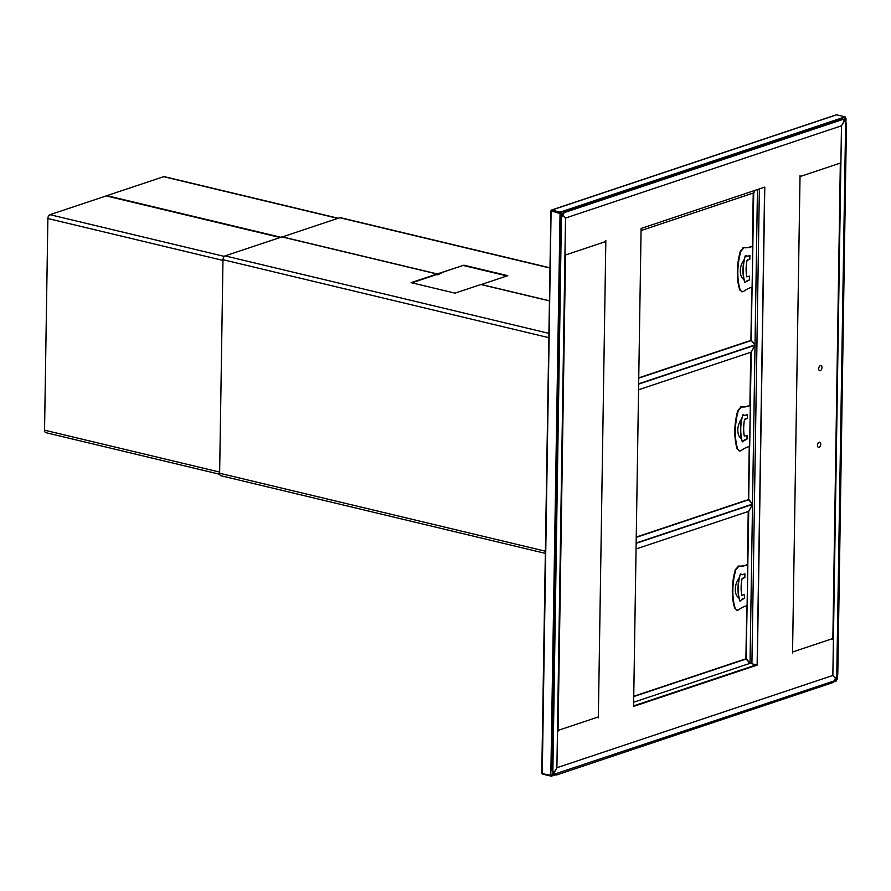 <?xml version="1.0" encoding="UTF-8"?>
<svg xmlns="http://www.w3.org/2000/svg" width="891" height="891" viewBox="0 0 891 891"><rect width="100%" height="100%" fill="white"/><g stroke="black" fill="none" stroke-linecap="round" stroke-linejoin="round"><path stroke-width="1.34" d="M541.773 773.21L550.905 211.401M551.652 210.087L550.46 211.367M551.774 210.165L551.106 211.412M835.858 115.095A1.303 0.98 -108.5 0 1 836.649 114.828L551.596 210.142L551.585 210.766L560.06 212.793L560.962 214.386L560.071 212.169L551.774 209.986M836.649 114.828L845.125 116.855L560.071 212.169L562.21 213.294L561.842 213.907L565.529 218.05L561.775 213.829L561.464 214.508L552.821 774.78L556.897 767.73L565.529 218.05L841.483 125.787L845.492 118.815L845.125 116.855M845.325 118.626L562.21 213.294L551.106 210.889L560.573 213.717M561.698 213.172L561.363 213.729M542.263 773.633L551.106 210.889L542.263 773.633L551.284 775.471M550.616 212.08L550.883 211.457M561.775 213.829L561.052 214.174M552.676 774.569L550.928 775.627M552.821 774.78L551.217 776.172L542.742 774.145A1.303 0.98 71.5 0 1 541.984 773.544M550.816 775.682L560.06 212.793M836.682 680.089L845.704 118.948L841.483 125.787L832.851 675.467L836.604 679.688L836.905 679.009L836.181 680.212L836.404 678.886M836.259 680.858L836.538 679.61L832.851 675.467L556.897 767.73L553.055 774.892L551.217 776.172L555.784 774.769M836.17 680.223L552.543 774.769M835.658 680.1L836.281 680.045M556.118 775.025L555.271 774.145L556.118 775.025M551.774 769.846L560.428 219.175L551.774 769.846M564.872 211.067L842.062 118.38L564.872 211.067M633.59 706.329L757.127 665.02L764.634 187.155L757.127 665.02L749.966 663.305L757.127 665.02L633.59 706.329M840.336 163.098L800.229 176.507L800.04 175.627L792.545 652.958L792.756 651.945L832.862 638.535L840.347 162.151M832.851 639.482L832.862 638.535M759.377 188.914L751.915 663.461L750.022 663.004M751.08 596.124L750.968 603.029M751.592 563.457L751.481 570.363M756.069 278.315L755.958 285.231M756.582 245.66L756.47 252.565M754.087 404.559L753.975 411.464M753.574 437.214L753.463 444.13M846.45 123.626L837.796 674.309L833.352 682.417L556.173 775.092L551.93 769.891L560.584 219.208L565.028 211.1L842.207 118.414L846.45 123.626L837.796 674.309L833.352 682.417L556.173 775.092L551.93 769.891L560.584 219.208L565.028 211.1L842.207 118.414L846.45 123.626M641.097 228.464L633.59 706.418L757.283 665.054L764.79 187.099L641.097 228.464L633.59 706.418L757.283 665.054L749.966 663.305L757.283 665.054L764.79 187.099L641.097 228.464M558.044 730.42L598.151 717.01L598.34 717.89L605.835 240.559L605.624 241.572L565.518 254.982L558.033 731.366M565.529 254.035L565.518 254.982M739.742 450.902L737.213 449.142A49.373 29.514 -76.5 0 1 737.826 410.45L740.944 407.098A10.469 6.259 -76.5 0 1 741.379 407.009L738.338 410.573A49.373 29.514 103.5 0 0 737.726 449.264L739.307 451.046L740.688 450.835A10.469 6.259 103.5 0 0 741.613 450.256A37.945 22.687 -76.5 0 1 747.749 446.981L749.71 446.324L750.356 405.494L748.395 406.151A37.945 22.687 -76.5 0 1 742.292 406.964A10.469 6.259 103.5 0 0 741.379 407.009M744.887 500.876L748.418 499.573L749.253 446.48M744.798 500.775L636.252 537.073M740.454 406.964A10.469 6.259 103.5 0 1 741.78 406.842A37.945 22.687 103.5 0 0 747.883 406.029L749.899 405.36L750.734 352.268M636.163 543.02L752.483 504.117L748.418 499.573M748.885 499.706L636.252 537.362M744.798 419.149L747.304 418.313L747.36 414.705L744.943 415.507L742.793 415.072A34.437 20.582 103.5 0 0 742.37 441.736L746.981 439.04L747.037 435.421L744.286 436.067A29.849 17.842 103.5 0 1 744.542 419.505L744.798 419.149M748.93 499.639L752.527 504.05L755.022 345.262L751.247 352.145L748.674 499.628M638.569 389.768L751.213 352.112L754.978 345.218L638.658 384.121M742.381 441.747L742.326 441.791A34.515 20.627 -76.5 0 1 741.947 440.388A6.538 3.909 103.5 0 0 740.61 438.06A11.772 7.039 103.5 0 1 740.9 419.962A6.538 3.909 103.5 0 0 742.314 416.71A34.515 20.627 -76.5 0 1 742.749 415.05L744.954 415.429L742.994 414.738M744.954 415.429L747.415 414.605L747.349 418.369L744.598 419.516A29.771 17.787 103.5 0 0 744.341 436.022L747.081 435.331L747.026 439.096L744.564 439.92L742.66 441.869M741.457 439.129A34.437 20.582 -76.5 0 1 741.668 418.581M737.247 610.112L734.719 608.364A49.373 29.514 -76.5 0 1 735.32 569.672L738.439 566.308A10.469 6.259 -76.5 0 1 738.873 566.219L735.832 569.795A49.373 29.514 103.5 0 0 735.231 608.486L736.801 610.268L738.182 610.045A10.469 6.259 103.5 0 0 739.107 609.466A37.945 22.687 -76.5 0 1 745.255 606.192L747.215 605.535L747.85 564.716L745.89 565.362A37.945 22.687 -76.5 0 1 739.786 566.186A10.469 6.259 103.5 0 0 738.873 566.219M742.381 660.097L745.912 658.783L746.747 605.691M742.303 659.986L633.757 696.283M737.948 566.186A10.469 6.259 103.5 0 1 739.285 566.063A37.945 22.687 103.5 0 0 745.388 565.239L747.393 564.571L748.228 511.479M633.657 702.231L749.988 663.338L745.912 658.783M746.168 658.839L748.741 511.367L752.461 504.462M746.391 658.917L633.746 696.573M742.292 578.359L744.798 577.524L744.854 573.915L742.437 574.717L740.287 574.283A34.437 20.582 103.5 0 0 739.875 600.946L744.475 598.251L744.531 594.642L741.78 595.277A29.849 17.842 103.5 0 1 742.047 578.727L742.292 578.359M746.424 658.85L750.022 663.272L752.516 504.484M636.063 548.979L748.707 511.323L752.483 504.44L636.152 543.332M739.875 600.957L739.831 601.002A34.515 20.627 -76.5 0 1 739.441 599.61A6.538 3.909 103.5 0 0 738.116 597.282A11.772 7.039 103.5 0 1 738.394 579.172A6.538 3.909 103.5 0 0 739.808 575.931A34.515 20.627 -76.5 0 1 740.243 574.261L742.448 574.639L740.488 573.949M742.448 574.639L744.909 573.815L744.854 577.591L742.092 578.727A29.771 17.787 103.5 0 0 741.835 595.244L744.586 594.542L744.52 598.307L742.069 599.131L740.165 601.08M738.962 598.34A34.437 20.582 -76.5 0 1 739.174 577.791M742.248 291.691L739.719 289.931A49.373 29.514 -76.5 0 1 740.332 251.24L743.439 247.887A10.469 6.259 -76.5 0 1 743.874 247.798L740.833 251.362A49.373 29.514 103.5 0 0 740.232 290.054L741.802 291.836L743.183 291.613A10.469 6.259 103.5 0 0 744.108 291.045A37.945 22.687 -76.5 0 1 750.255 287.76L752.216 287.102L752.85 246.284L750.89 246.941A37.945 22.687 -76.5 0 1 744.798 247.754A10.469 6.259 103.5 0 0 743.874 247.798M747.382 341.665L750.913 340.351L751.748 287.258M747.304 341.565L638.758 377.862M742.949 247.754A10.469 6.259 103.5 0 1 744.286 247.631A37.945 22.687 103.5 0 0 750.389 246.818L752.394 246.15L753.229 193.057M638.658 383.798L754.989 344.906L750.913 340.351M751.391 340.485L638.747 378.152M747.293 259.938L749.799 259.092L749.854 255.483L747.438 256.296L745.299 255.851A34.437 20.582 103.5 0 0 744.876 282.525L749.476 279.819L749.531 276.21L746.792 276.856A29.849 17.842 103.5 0 1 747.048 260.295L747.293 259.938M755.178 190.318L753.741 192.935L751.169 340.418M751.425 340.418L755.022 344.839L757.461 189.549M755.111 190.34L753.708 192.89L641.063 230.557M744.876 282.536L744.831 282.57A34.515 20.627 -76.5 0 1 744.442 281.177A6.538 3.909 103.5 0 0 743.116 278.85A11.772 7.039 103.5 0 1 743.395 260.74A6.538 3.909 103.5 0 0 744.809 257.499A34.515 20.627 -76.5 0 1 745.244 255.84L747.449 256.207L745.5 255.528M747.449 256.207L749.91 255.394L749.854 259.158L747.092 260.306A29.771 17.787 103.5 0 0 746.836 276.811L749.587 276.121L749.531 279.885L747.07 280.71L745.166 282.647M743.963 279.919A34.437 20.582 -76.5 0 1 744.174 259.359M545.225 553.344L220.912 475.738A3.274 1.96 -76.5 0 1 219.631 473.244L222.984 259.704L548.622 337.622M480.85 284.496L549.19 300.846L480.984 284.485L454.989 293.139L411.119 282.647L437.102 273.994L282.013 236.883L225.078 255.884A3.274 1.96 103.5 0 0 222.984 259.704M436.958 274.439L411.876 282.826M437.102 273.994L463.899 265.184L507.781 275.675L481.385 284.507L549.201 300.735M437.392 274.885L441.613 273.069L436.356 274.64M437.258 274.105L436.501 274.595M549.714 267.968L339.749 217.727A3.274 1.96 -76.5 0 1 340.462 217.682L549.714 267.757M339.749 217.727L282.414 236.895L437.503 274.005L463.899 265.184M507.012 275.943L463.899 265.618M337.823 218.373L163.621 176.685A3.274 1.96 -76.5 0 1 164.334 176.652L338.19 218.25M163.621 176.685L106.898 195.652L280.765 237.262M219.732 474.279L45.842 432.67A3.274 1.96 -76.5 0 1 44.55 430.175L47.88 218.518L222.973 260.417M280.097 237.485L106.296 195.897L49.974 214.686A3.274 1.96 103.5 0 0 47.88 218.518M756.359 664.842L633.601 705.884M820.366 365.622A2.628 1.57 -76.5 0 1 821.97 367.593A2.628 1.57 -76.5 0 1 820.288 370.667A2.628 1.57 -76.5 0 1 818.684 368.696A2.628 1.57 -76.5 0 1 820.366 365.622M819.163 442.248A2.628 1.57 -76.5 0 1 820.767 444.219A2.628 1.57 -76.5 0 1 819.085 447.293A2.628 1.57 -76.5 0 1 817.481 445.322A2.628 1.57 -76.5 0 1 819.163 442.248M545.259 551.161L219.631 473.244M225.078 255.884L548.689 333.312M281.879 236.883L436.98 273.994M436.423 274.617L437.281 274.818M219.643 472.074L44.55 430.175M49.974 214.686L224.276 256.396M106.163 195.897L280.03 237.507M836.215 114.85L551.663 209.986M837.184 679.465L837.25 675.3M845.927 122.991L846.005 118.258M833.653 681.86L836.382 680.947"/></g></svg>
